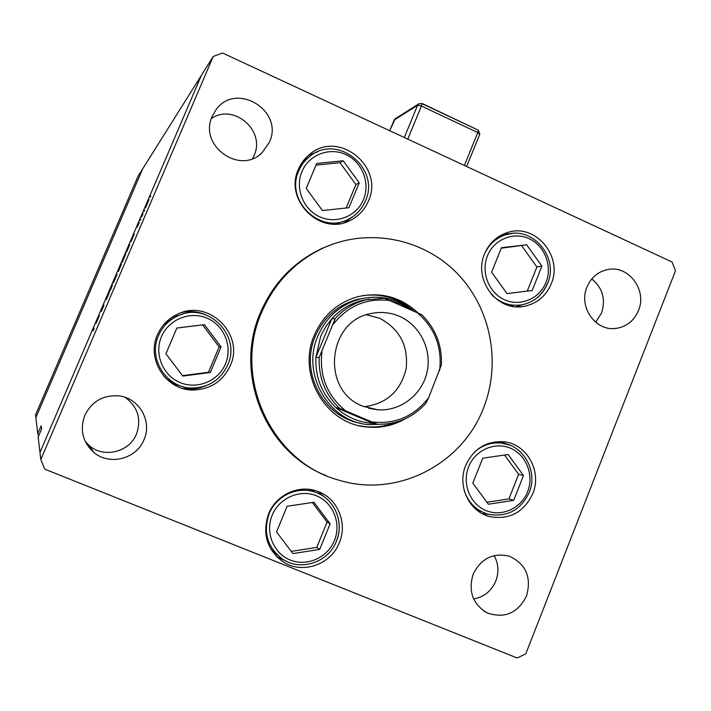 <?xml version="1.0" encoding="UTF-8"?>
<svg xmlns="http://www.w3.org/2000/svg" width="711" height="711" viewBox="0 0 711 711"><rect width="100%" height="100%" fill="white"/><g stroke="black" fill="none" stroke-linecap="round" stroke-linejoin="round"><path stroke-width="1.07" d="M213.247 56.453L40.803 459.555L44.775 469.162L517.164 657.986L525.767 653.916L675.45 270.873L672.082 262.012L222.579 53.014L213.247 56.453L201.417 75.286L39.967 452.472L201.417 75.286L142.627 168.934L35.87 417.606L142.627 168.934L137.987 176.328L35.55 414.877L37.763 433.692L38.67 435.896M40.803 459.555L38.163 437.078L41.638 428.964L41.105 425.898L37.763 433.692M399.546 316.377C390.615 312.52 381.363 311.525 371.809 313.391C327.336 320.048 320.439 390.677 362.886 406.248L378.003 409.847C400.48 411.349 421.943 394.792 426.982 372.36C432.19 349.963 420.201 325.38 399.546 316.377M364.068 406.728C386.553 403.901 400.577 391.246 406.132 368.778C408.505 345.75 399.662 328.909 379.603 318.252L366.538 314.786M413.34 310.76C397.493 298.522 379.834 294.585 360.344 298.94C340.578 304.415 326.42 316.795 317.861 336.072C300.931 373.719 328.571 421.676 368.422 424.627L385.335 424.085M369.391 299.118L362.326 300.398C350.381 303.419 340.196 309.578 331.761 318.866L315.862 357.411L320.581 336.712L322.465 332.57L326.251 326.02L331.761 318.866L335.245 318.492C343.777 309.098 354.078 302.877 366.147 299.82L384.393 298.238L421.756 314.742C435.55 328.42 442.1 345.102 441.424 364.779L428.689 397.627L425.853 403.333C412.736 417.766 396.534 424.725 377.248 424.227L339.378 408.167C325.211 394.445 318.475 377.559 319.177 357.482L335.245 318.492M389.068 300.095L400.115 303.704L410.283 309.409M319.177 357.482L315.862 357.411C315.169 377.257 321.834 393.956 335.841 407.527L373.293 423.401L377.248 424.227M373.293 423.401C359.082 422.521 346.604 417.233 335.841 407.527L339.378 408.167M439.629 370.538C442.313 346.817 434.67 327.389 416.699 312.245M390.446 300.646C367.249 297.616 348.177 305.49 333.246 324.26M321.95 351.661C319.195 375.843 327.024 395.512 345.457 410.647M372.066 421.934C395.334 424.494 414.211 416.397 428.689 397.627M364.121 298.122L357.464 299.393C337.858 304.823 323.816 317.097 315.329 336.205C299.42 371.809 323.398 417.375 360.744 423.285M418.024 312.893C400.782 297.011 380.776 291.599 357.997 296.674C337.698 302.451 323.15 315.257 314.36 335.085C296.86 373.986 325.211 423.578 366.369 426.947C380.234 428.422 393.227 425.693 405.359 418.752M359.064 425.649L364.69 426.573C375.426 427.764 385.797 426.316 395.796 422.236M483.444 408.212C501.548 362.877 490.937 308.103 457.173 273.388C423.427 238.683 369.311 227.573 324.572 247.419C295.705 260.715 274.73 282.347 261.666 312.298C232.159 378.145 272.029 462.923 339.538 480.343C397.102 497.984 462.114 464.399 483.444 408.212M332.588 244.202L323.096 247.935C294.363 261.168 273.495 282.694 260.493 312.493C233.306 373.719 265.505 452.543 326.251 475.615M298.433 169.254C283.671 200.342 321.043 236.665 350.452 220.312C358.735 216.108 364.725 209.683 368.422 201.035C384.624 166.818 338.623 129.535 309.916 154.163C304.832 158.171 301.002 163.201 298.433 169.254M344.524 222.605L352.354 216.944M484.618 253.783C473.011 279.565 497.016 311.765 523.589 306.432C536.529 303.961 545.719 296.478 551.149 283.982C563.574 256.333 535.028 222.676 507.219 232.63C496.696 236.141 489.159 243.189 484.618 253.783M516.088 306.77L521.554 304.877M465.732 465.385C456.995 485.773 469.002 511.52 489.488 516.542C509.2 520.168 523.625 512.569 532.743 493.763C542.271 471.517 526.807 443.682 503.699 441.753C486.217 440.856 473.562 448.73 465.732 465.385M482.156 513.6L488.119 514.204M268.571 513.893C262.083 533.499 266.785 549.381 282.685 561.539C301.82 574.79 331.024 564.872 339.351 542.617C347.963 522.647 337.192 497.656 317.07 491.168C298.682 484.351 275.992 494.874 268.571 513.893M276.65 556.624L286.151 561.166M157.451 334.819C146.075 359.313 166.072 390.312 192.832 390.01C210.296 389.539 222.774 381.425 230.275 365.658C244.922 334.739 209.078 298.816 178.132 313.906C168.596 318.226 161.699 325.194 157.451 334.819M182.851 388.473L194.005 388.953L199.978 387.868L205.71 385.851M526.504 596.04C517.661 613.246 504.543 618.863 487.159 612.9C472.717 604.19 468.051 591.303 473.162 574.23C481.125 558.331 493.256 552.349 509.547 556.278C526.06 564.161 531.712 577.421 526.504 596.04M494.154 555.575C498.518 563.654 499.069 572.124 495.825 580.976C491.443 591.063 484.049 597.062 473.659 598.982M269.353 142.298L262.226 152.545C240.087 175.599 198.156 145.453 212.269 116.275L215.709 110.241C235.421 80.85 284.569 110.587 269.353 142.298M211.425 118.497C233.892 102.917 265.905 130.984 254.04 155.567L252.538 158.606M586.948 287.075C578.345 306.654 595.365 331.246 615.45 328.482C626.258 327.007 633.928 321.034 638.469 310.556C647.472 290.044 628.284 264.625 607.381 269.62C597.827 271.789 591.019 277.61 586.948 287.075M595.631 322.216L601.55 313.027C605.905 299.287 602.652 287.919 591.792 278.925M84.787 415.428C79.668 429.702 82.6 441.975 93.603 452.24C109.201 466.016 136.565 459.048 144.013 439.647C152.625 420.85 138.592 397.173 117.884 395.787C102.651 395.183 91.621 401.733 84.787 415.428M85.311 441.611L89.337 445.673C103.93 458.568 129.535 452.089 136.521 433.941C141.596 418.903 137.774 406.692 125.047 397.325M101.38 311.356L104.019 305.197L101.38 311.356M109.121 293.003L106.348 299.553L109.121 293.003M111.431 287.875L109.272 292.105L112.498 284.578L111.431 287.875M113.431 282.8L117.048 274.41L113.431 282.8M122.256 262.19L125.838 253.809L122.221 262.181M134.059 234.354L131.02 241.633L134.112 234.381M150.75 196.023L150.261 197.054L150.75 196.023M145.506 207.861L149.106 199.533L145.462 207.87M144.644 210.296L144.155 211.318L144.644 210.296M142.476 215.335L141.347 217.166L142.991 213.353L142.476 215.335M140.822 219.219L140.343 220.232L140.822 219.219M137.179 227.111L139.32 222.49L137.152 227.12M129.589 244.806L126.531 252.112L129.642 244.824M118.479 271.264L121.554 263.897L118.533 271.291M99.176 315.835L96.056 323.345L99.247 315.871M94.163 328.135L92.981 330.899L94.208 328.153M205.381 314.68C197.987 311.569 190.335 310.787 182.443 312.325M325.789 498.109L317.701 491.399M506.436 444.046L500.988 441.549M509.831 233.786L504.046 233.786M317.488 151.87L308.441 155.38M413.864 310.991C398.987 298.273 381.887 293.163 362.566 295.669M148.643 200.529L145.897 206.874L148.643 200.529M134.263 234.123L131.455 240.638L134.263 234.123M129.784 244.602L126.967 251.125L129.802 244.611M125.412 254.805L122.656 261.186L125.412 254.805M118.444 271.486L121.119 264.892L118.444 271.495M116.595 275.406L113.84 281.805L116.613 275.415M99.318 315.773L96.5 322.35L99.327 315.773M183.02 314.004L175.955 316.191L163.877 324.447M164.152 376.572C169.556 381.914 175.972 385.309 183.402 386.775M204.413 324.66L176.826 328.029L165.947 353.794L182.789 376.066L210.34 372.502L221.085 346.861L204.413 324.66L176.808 328.091M182.469 375.648L208.474 372.288L219.112 346.906L202.608 324.927M219.112 346.906L221.085 346.861M208.474 372.288L210.34 372.502M421.854 103.353L478.014 130.033M498.491 442.491L495.371 441.807M477.401 510.507L480.494 511.511M508.107 454.498L482.76 458.213L472.824 483.133L488.359 504.232L513.68 500.357L523.492 475.543L508.107 454.498M486.902 502.259L508.916 498.9L518.639 474.326L504.526 455.022M518.639 474.326L523.492 475.543M508.916 498.9L513.68 500.357M316.626 492.759L308.636 489.301M270.9 549.168L277.414 555.042M313.906 502.268L287.102 506.268L276.552 531.979L292.941 553.576L319.71 549.407L330.126 523.811L313.906 502.268M291.27 551.38L316.768 547.408L327.087 522.078L312.342 502.499M327.087 522.078L330.126 523.811M316.768 547.408L319.71 549.407M501.539 235.776L499.166 236.31M510.667 305.979L513.262 305.677M526.629 244.78L501.468 247.712L491.603 272.18L507.032 293.607L532.166 290.506L541.906 266.154L526.629 244.78L501.264 248.21M507.023 293.59L527.251 291.101L536.903 266.981L521.767 245.819M536.903 266.981L541.906 266.154M527.251 291.101L532.166 290.506M308.112 157.566L302.593 161.797M336.027 224.009L343.066 221.432M343.173 160.775L316.679 163.468L306.254 188.424L322.456 210.572L348.923 207.701L359.224 182.86L343.173 160.775L340.027 162.686L315.986 165.13M346.186 208.003L355.909 184.54L340.027 162.686M355.909 184.54L359.224 182.86M225.511 363.819C232.799 346.728 224.232 325.416 207.123 318.217C190.121 310.76 168.649 319.355 161.45 336.694C154.003 353.918 162.783 375.497 180.052 382.554C197.223 389.868 218.473 381.016 225.511 363.819M227.724 364.903C220.677 379.745 208.945 387.459 192.521 388.037C166.943 388.597 147.639 359.002 158.517 335.601C162.623 326.322 169.289 319.648 178.523 315.577C207.896 301.615 241.553 335.636 227.742 364.867C241.58 335.672 207.932 301.624 178.523 315.577L175.955 316.191M464.39 165.45L477.801 132.557L421.419 106.037L407.776 139.125M404.31 137.507L417.624 105.237L394.152 120.07L389.735 130.735L395.174 118.79L394.072 120.141M466.638 166.49L479.809 134.166L478.281 130.157L477.801 132.557L479.756 134.299M421.854 103.602L418.708 103.877L417.624 105.237L421.419 106.037L421.987 103.664L478.121 130.086M395.36 118.675L419.046 103.682M527.606 491.763C534.263 475.215 526.336 454.88 510.578 448.259C494.927 441.398 475.215 450.019 468.647 466.789C461.848 483.462 469.971 504.028 485.862 510.516C501.655 517.253 521.181 508.401 527.606 491.763M474.219 452.392C482.138 445.184 491.248 442.082 501.548 443.086L509.609 445.095M495.132 441.842L501.548 443.086C523.66 445.086 538.2 471.526 529.215 492.51C520.63 510.347 506.899 517.564 488.03 514.177C476.237 510.578 468.3 502.686 464.212 490.501M334.446 540.458C341.511 523.394 333.166 502.544 316.537 495.843C300.006 488.884 279.147 497.896 272.171 515.191C264.954 532.397 273.504 553.496 290.292 560.055C306.974 566.88 327.62 557.62 334.446 540.458M310.556 489.923L315.382 492.288C334.463 498.589 344.586 522.309 336.427 541.187C328.553 562.214 300.94 571.688 282.685 559.202C267.452 547.666 262.919 532.539 269.105 513.813C276.17 495.674 297.873 485.684 315.382 492.288C334.401 498.544 344.533 522.203 336.374 541.115M545.995 282.383C552.607 266.145 544.733 245.713 529.091 238.665C513.546 231.368 493.976 239.349 487.462 255.818C480.716 272.171 488.777 292.843 504.561 299.766C520.239 306.939 539.622 298.727 545.995 282.383M484.635 253.738C489.088 244.237 496.118 237.909 505.734 234.754L512.56 233.439M547.39 283.6C542.244 295.429 533.552 302.539 521.296 304.912C509.76 306.414 499.771 302.868 491.337 294.265M363.499 199.551C370.475 182.994 362.228 161.948 345.777 154.536C329.424 146.866 308.805 154.802 301.917 171.6C294.781 188.282 303.242 209.567 319.843 216.855C336.339 224.4 356.753 216.215 363.499 199.551M298.816 170.791C301.286 164.988 304.966 160.171 309.872 156.349C337.325 133.135 380.714 168.436 365.436 200.875C361.943 209.087 356.264 215.211 348.408 219.228C320.457 234.95 284.764 200.404 298.816 170.791M365.347 200.991C361.855 209.15 356.211 215.237 348.408 219.228M357.464 299.393L360.344 298.94M362.326 300.398L366.147 299.82M368.796 408.301L378.003 409.847M364.69 426.573L366.369 426.947M324.572 247.419L323.096 247.935M345.724 222.232L350.452 220.312M519.252 306.823L523.589 306.432M484.564 514.782L489.488 516.542M277.059 556.891L282.685 561.539M189.153 389.139L192.832 390.01M483.8 610.989L487.159 612.9M260.03 154.411L262.226 152.545M612.535 328.598L615.45 328.482M89.337 445.673L93.603 452.24M227.751 364.885C220.712 379.745 208.963 387.459 192.521 388.037M521.296 304.912C533.703 302.495 542.466 295.341 547.586 283.44C559.264 257.302 532.397 225.458 505.734 234.754L499.033 236.39M305.143 159.619L309.872 156.349"/></g></svg>
